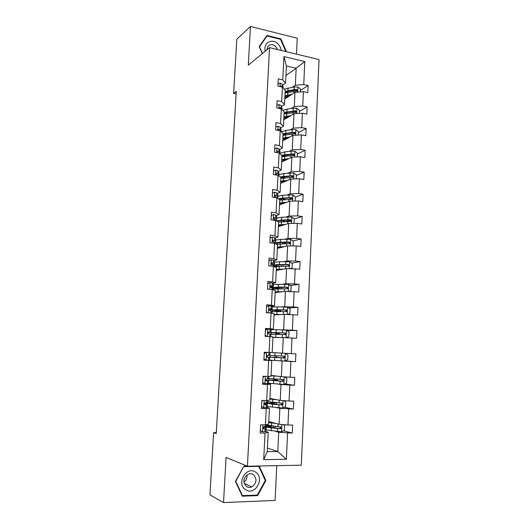 <?xml version="1.0" encoding="UTF-8"?>
<svg xmlns="http://www.w3.org/2000/svg" width="529" height="529" viewBox="0 0 529 529"><rect width="100%" height="100%" fill="white"/><g stroke="black" fill="none" stroke-linecap="round" stroke-linejoin="round"><path stroke-width="0.79" d="M296.491 54.123L297.252 38.233L250.482 26.45L236.82 39.265L233.626 93.415L236.119 93.931M301.292 465.189L319.053 59.579L269.559 47.61L247.413 466.208L301.292 465.189M247.413 466.208L226.081 457.453L223.522 502.55L275.093 500.454L276.76 465.652M223.522 502.55L209.947 494.893L213.617 432.629L216.242 433.529L236.265 91.372L233.626 93.415M292.312 87.252L295.334 85.235L296.147 68.254L304.803 61.556L303.739 84.547L308.109 85.526L300.346 90.525M285.944 75.508L296.147 68.254L286.414 65.993L285.567 83.073L282.612 85.116M295.334 85.235L303.739 84.547M291.287 108.458L294.309 106.613L294.99 92.344L303.408 91.689L307.785 92.648L308.109 85.526M303.408 91.689L302.74 106.012L307.137 106.937L299.361 111.52M290.249 129.83L293.278 128.15L293.965 113.775L302.409 113.206L306.813 114.105L307.137 106.937M302.409 113.206L301.735 127.641L306.152 128.507L298.369 132.673M289.211 151.367L292.239 149.859L292.934 135.371L301.404 134.888L305.822 135.735L306.152 128.507M301.404 134.888L300.73 149.442L305.16 150.249L297.371 153.985M288.16 173.069L291.188 171.74L291.889 157.133L300.386 156.749L304.83 157.536L305.16 150.249M300.386 156.749L299.712 171.416L304.162 172.163L296.366 175.463M287.102 194.943L290.137 193.793L290.838 179.073L299.368 178.776L303.831 179.503L304.162 172.163M299.368 178.776L298.68 193.554L303.157 194.242L295.347 197.105M286.03 216.989L289.072 216.017L289.78 201.179L298.336 200.98L302.819 201.648L303.157 194.242M298.336 200.98L297.648 215.878L302.145 216.506L294.322 218.913M284.959 239.214L287.994 238.42L288.715 223.463L297.298 223.357L301.808 223.965L302.145 216.506M297.298 223.357L296.604 238.374L301.12 238.943L293.073 240.953M283.875 261.604L286.916 261.002L287.637 245.925L296.253 245.919L300.783 246.461L301.12 238.943M296.253 245.919L295.552 261.055L300.088 261.557L291.704 263.151M282.777 284.179L285.825 283.762L286.553 268.567L299.745 269.135L300.088 261.557M295.202 268.653L294.494 283.914L299.05 284.351L290.262 285.501M281.679 306.926L284.728 306.708L285.462 291.386L298.706 291.995L299.05 284.351M294.137 291.578L293.423 306.959L298.006 307.336L288.728 307.977M280.568 329.865L283.617 329.832L284.357 314.391L297.655 315.033L298.006 307.336M293.066 314.682L292.345 330.195L296.948 330.499L287.062 330.572M277.851 352.889L272.177 352.585L282.506 353.147L283.246 337.588L296.597 338.262L296.948 330.499M291.988 337.978L291.261 353.61L295.89 353.855L295.532 361.677L285.217 360.89M271.046 375.405L281.375 376.655L282.129 360.963L295.532 361.677M290.897 361.466L290.163 377.223L294.812 377.395L294.455 385.284L284.814 383.935M269.902 398.41L280.244 400.354L280.998 384.53L294.455 385.284M289.799 385.138L289.059 401.028L293.734 401.134L293.37 409.089L284.265 407.218M268.752 421.6L279.1 424.245L279.861 408.295L293.37 409.089M288.695 409.01L287.948 425.032L292.643 425.065L292.279 433.086L283.604 430.738M267.436 448.103L277.791 451.561L278.717 432.253L292.279 433.086M287.578 433.079L286.361 459.291L263.693 459.635L265.029 433.039L260.162 433.033L260.579 424.853L265.439 424.886L266.252 408.633L261.412 408.553L261.829 400.44L266.656 400.546L267.469 384.431L262.655 384.279L263.065 376.231L267.872 376.403L268.672 360.421L263.878 360.196L264.288 352.215L269.076 352.466L269.869 336.616L265.102 336.318L265.505 328.403L270.266 328.721L271.053 313.003L266.305 312.639L266.709 304.79L271.45 305.173L272.23 289.581L267.509 289.151L267.905 281.362L272.62 281.818L273.394 266.351L268.699 265.856L269.089 258.132L273.784 258.648L274.551 243.307L269.876 242.745L270.266 235.088L274.935 235.669L275.702 220.454L271.046 219.826L271.437 212.228L276.085 212.876L276.839 197.78L272.204 197.086L272.594 189.547L277.216 190.261L277.97 175.284L273.361 174.537L273.738 167.058L278.347 167.825L279.087 152.974L274.498 152.16L274.875 144.741L279.464 145.574L280.198 130.835L275.635 129.962L276.006 122.602L280.568 123.495L281.302 108.875L279.953 107.572L279.193 108.445M281.673 101.594L282.4 87.087L285.21 90.221L284.496 104.57L281.673 101.594L277.13 100.642L276.76 107.942L281.302 108.875L284.139 111.771L283.425 126.239L280.463 127.939M285.567 83.073L282.764 79.859L278.241 78.854L277.87 86.095L282.4 87.087M282.764 79.859L283.928 56.583L304.803 61.556M284.496 104.57L281.54 106.441M284.774 98.969L294.99 92.344M294.309 106.613L302.74 106.012M283.425 126.239L280.568 123.495M283.742 119.832L293.965 113.775M293.278 128.15L301.735 127.641M280.198 130.835L283.061 133.5L282.341 148.074L279.372 149.601M282.341 148.074L279.464 145.574M282.698 140.853L292.934 135.371M292.239 149.859L300.73 149.442M279.087 152.974L281.977 155.394L281.243 170.087L278.274 171.436M281.243 170.087L278.347 167.825M281.646 162.033L291.889 157.133M291.188 171.74L299.712 171.416M277.97 175.284L280.879 177.46L280.145 192.265L277.17 193.442M280.145 192.265L277.216 190.261M280.582 183.378L290.838 179.073M290.137 193.793L298.68 193.554M276.839 197.78L279.775 199.704L279.034 214.629L276.059 215.62M279.034 214.629L276.085 212.876M279.517 204.882L289.78 201.179M289.072 216.017L297.648 215.878M275.702 220.454L278.657 222.12L277.91 237.164L274.935 237.971M277.91 237.164L274.935 235.669M278.439 226.551L288.715 223.463M287.994 238.42L296.604 238.374M274.551 243.307L277.54 244.722L276.786 259.884L273.804 260.506M276.786 259.884L273.784 258.648M277.355 248.392L287.637 245.925M286.916 261.002L295.552 261.055M273.394 266.351L276.402 267.502L275.649 282.79L272.666 283.213M275.649 282.79L272.62 281.818M276.264 270.398L286.553 268.567M285.825 283.762L294.494 283.914M272.23 289.581L275.265 290.461L274.498 305.874L271.516 306.106M274.498 305.874L271.45 305.173M275.159 292.583L285.462 291.386M284.728 306.708L293.423 306.959M271.053 313.003L274.115 313.611L273.341 329.15L270.359 329.183M266.246 329.236L265.459 329.243M273.341 329.15L270.266 328.721M274.048 314.934L284.357 314.391M283.617 329.832L292.345 330.195M269.869 336.616L272.957 336.953L272.177 352.618L269.076 352.466M272.931 337.462L283.246 337.588M282.506 353.147L291.261 353.61M267.872 376.403L271 376.271L271.787 360.48L268.798 360.249M265.122 359.958L263.898 359.865M271.787 360.48L268.672 360.421M279.074 360.725L282.129 360.963M281.375 376.655L290.163 377.223M266.656 400.546L269.816 400.122L270.61 384.199L267.621 383.763M263.118 383.102L262.715 383.042M270.61 384.199L267.469 384.431M277.943 384.094L280.998 384.53M280.244 400.354L289.059 401.028M265.439 424.886L268.626 424.172L269.42 408.117L266.431 407.469M269.42 408.117L266.252 408.633M276.799 407.647L279.861 408.295M279.1 424.245L287.948 425.032M263.693 459.635L267.257 451.667L268.223 432.233L265.227 431.373M268.223 432.233L265.029 433.039M250.482 26.45L248.286 65.166L269.559 47.61M216.295 432.636L213.617 432.629M275.655 431.399L278.717 432.253M267.257 451.667L277.791 451.561L286.361 459.291M265.657 427.029L264.917 427.022M266.689 426.083L266.735 425.164M267.846 402.933L267.912 401.723M268.997 379.961L269.069 378.466M270.134 357.168L270.226 355.402M271.278 334.341L271.357 332.754M272.415 311.621L272.475 310.331M273.539 289.079L273.592 288.08M274.657 266.715L274.69 266.001M283.928 56.583L286.414 65.993M283.412 264.731L283.055 264.798M287.855 242.256L284.106 243.188M290.117 220.216L285.693 221.578M291.446 198.534L289.323 199.314M292.53 177.083L291.896 177.354M247.308 466.161L243.922 466.228L235.392 481.383L242.322 496.176L257.623 495.607L265.902 480.524L259.157 465.983M286.427 51.69L280.886 38.908L266.973 35.443L259.223 46.572L262.298 53.608M265.188 480.22L265.902 480.524M256.618 495.118L257.623 495.607M280.39 39.311L280.886 38.908M260.294 430.494L262.596 431.836L264.89 431.611L266.094 430.659L266.239 427.683M262.596 431.836L260.281 430.738M261.022 424.853L260.566 425.098M266.391 424.668L266.219 425.924L263.422 426.989C262.82 427.849 262.926 428.444 263.74 428.755L265.042 428.563L266.246 427.65L263.978 426.817M263.33 427.075L264.229 427.538L263.131 428.358M274.432 423.048L268.719 422.208M276.039 423.458L268.706 422.565M283.055 424.595L284.628 425.528L284.404 430.295L281.54 431.876L266.127 429.905M270.273 425.812L269.697 425.832C267.066 425.931 265.73 426.162 265.684 426.526C265.849 426.969 267.727 427.412 271.324 427.855L281.038 428.708C281.759 427.882 281.626 427.287 280.641 426.916L266.371 425.045M271.966 426.017L270.987 426.057L270.914 427.544M280.291 426.896L280.106 428.457L278.862 428.497L267.667 426.632L270.987 426.057M261.524 406.384L263.819 407.753L266.094 407.634L267.277 406.986L267.423 404.024M263.819 407.753L261.505 406.702M262.9 400.46L261.795 401.042M267.608 400.42L267.409 402.232L264.599 402.986C264.044 403.839 264.156 404.414 264.956 404.718L267.429 403.997L264.361 403.277M264.269 403.508L265.419 403.891L264.401 404.407M262.741 382.48L265.022 383.869L268.454 383.499L268.6 380.556L265.439 380.06M265.022 383.869L262.734 382.87M264.751 376.291L263.012 377.17M263.045 376.615L263.753 376.251M268.811 376.364L268.692 378.671L265.77 379.181C265.254 380.014 265.386 380.582 266.16 380.88L268.6 380.543M265.459 380.199L266.603 380.437L265.703 380.668M275.583 399.474L269.883 398.813M277.183 399.779L269.869 399.051M283.762 400.625L285.739 401.822L285.521 406.55L282.671 408.077L267.304 406.457M274.062 402.761L266.854 403.217L272.481 404.222L282.208 404.903C282.876 404.083 282.731 403.495 281.772 403.144L267.542 401.637M274.068 402.543L273.453 402.424M276.237 402.688L272.124 402.979L272.078 404.004M281.329 403.124L281.283 404.718L280.694 404.844L268.831 403.323L272.124 402.979M276.72 376.093L271.033 375.61M278.32 376.284L271.027 375.729M284.509 376.86L286.844 378.308L286.625 382.996L283.789 384.471L268.468 383.201M275.173 380.007L268.011 380.093L283.372 381.283C283.987 380.477 283.828 379.901 282.896 379.564L268.706 378.414M275.179 379.888L274.009 379.69L273.784 378.916M275.516 379.048L275.741 379.749L277.461 380.067L273.255 380.086L273.228 380.649M282.321 379.538L282.446 381.164L281.818 381.316L269.982 380.199L273.255 380.086M245.747 489.748C255.143 496.255 265.254 477.819 255.547 472.119C246.302 465.441 235.855 483.969 245.747 489.748M246.587 486.607C248.227 487.599 249.959 487.698 251.797 486.905C256.763 483.05 257.259 478.943 253.292 474.566C251.579 473.528 249.767 473.455 247.85 474.354C243.062 478.276 242.639 482.362 246.587 486.607M246.95 474.897C247.274 477.918 246.263 480.345 243.909 482.177M244.021 466.638L258.754 466.353L265.313 480.484L257.286 495.091L242.467 495.64L235.755 481.311L243.757 466.525M257.881 466.009L258.754 466.353M241.945 495.375L242.467 495.64M281.21 50.427C280.846 47.742 279.649 45.468 277.613 43.596C271.761 37.943 262.926 43.246 265.32 51.115M277.679 49.574L275.497 46.208C272.316 43.894 269.678 44.105 267.581 46.85L266.874 49.825M265.882 37.01L267.052 35.998L280.529 39.351L285.812 51.538M262.47 53.462L259.547 46.777L267.052 35.998M263.951 358.761L266.226 360.176L269.618 360.203L269.764 357.273L266.947 357.062M266.226 360.176L263.931 359.217M265.009 359.885L263.898 359.813M266.596 352.34L264.222 353.504M264.249 353.022L265.73 352.294M270.002 352.512L269.856 355.415L266.94 355.561L267.35 357.234L269.764 357.267M266.986 357.095L267.773 357.161L267.112 357.174M284.966 361.016L285.329 353.332L287.941 354.979L287.723 359.627L284.9 361.049L274.637 360.461L274.782 357.525L269.162 357.154L276.627 357.439L275.1 357.273L275.1 355.686M279.451 352.982L272.177 352.592M274.637 360.461L269.625 360.123M274.782 357.525L284.516 357.862C285.091 357.055 284.919 356.5 284.007 356.176L269.863 355.376M276.607 356.506L276.819 357.359L278.558 357.544L274.366 357.485M283.18 356.136C284.047 356.506 284.185 357.062 283.597 357.796L274.372 357.373M265.439 329.62L266.953 328.899L271.159 329.435L271.013 332.338L268.097 332.139L268.534 333.786L270.921 334.183L270.795 336.715M265.948 329.375L265.452 329.362M267.806 328.886L265.419 330.023M265.155 335.241L267.039 336.444M266.107 336.384L265.128 335.763M267.925 332.384L271.013 332.344M268.229 332.027L269.03 332.238L267.972 332.298M275.589 332.668L275.569 333.039L279.729 333.409L278.122 333.435L277.692 334.526M275.986 334.46L276.409 333.33L277.804 333.31L270.398 332.582L276.006 332.622L276.145 329.712L271.146 329.64M286.209 337.72L288.808 336.451L289.026 331.835L286.361 330.122L276.145 329.712M280.198 337.548L272.938 337.271M278.598 337.528L272.938 337.343M275.569 333.039L272.349 332.681L284.126 332.979C285.091 333.25 285.296 333.799 284.734 334.626L285.647 334.626C286.182 333.832 286.004 333.283 285.111 332.979L276.006 332.622M270.914 334.341L285.647 334.626M266.629 306.403L268.983 305.643L272.204 306.456L272.157 309.439M268.983 305.643L266.609 306.734M266.345 311.912L267.621 312.738M269.003 309.736L272.157 309.458L271.06 308.87L269.248 308.903L269.711 310.516L272.065 311.283L271.972 313.188M269.268 308.876L270.187 309.353L268.997 309.551M276.713 309.882L276.674 310.688L280.8 311.244L278.948 311.607M277.196 311.574L278.889 311.145L271.529 310.014L277.13 309.749L277.269 306.866L272.283 306.985M287.67 314.504L289.885 313.459L290.104 308.883L287.452 307.137L277.269 306.866M281.309 314.55L274.075 314.438M279.715 314.636L274.062 314.623M276.674 310.688L273.473 310.113L285.224 310.027C286.163 310.278 286.381 310.814 285.858 311.634L286.771 311.581C287.267 310.794 287.082 310.258 286.209 309.961L277.13 309.749M272.051 311.654L286.771 311.581M267.8 283.372L270.154 282.585L272.362 282.982L273.44 283.888L273.295 286.718M270.154 282.585L267.786 283.637M267.529 288.768L268.196 289.211M270.491 287.254L273.195 286.592L272.21 285.885L270.392 285.845L270.874 287.439L273.103 288.404L273.143 289.846M270.359 285.891L271.331 286.652L270.273 286.963M268.97 260.526L271.311 259.713L273.506 260.202L274.564 261.379L274.425 264.183M271.311 259.713L268.957 260.718M273.03 264.778L274.326 264.011L273.361 263.078L271.529 262.973L272.025 264.553L274.24 265.809L274.3 266.695M271.463 263.078L272.461 264.123L271.82 264.48M270.127 237.865L272.461 237.018L274.637 237.607L275.682 239.055L275.543 241.819M272.461 237.018L270.121 237.984M274.584 242.474L275.45 241.608L274.498 240.457L272.666 240.285L273.176 241.839L274.406 242.262L275.45 243.73M272.567 240.437L273.519 241.912M271.271 215.382L273.599 214.509L275.768 215.184L276.793 216.897L276.654 219.634M273.599 214.509L271.271 215.435M275.907 220.342L276.654 219.694L275.622 218.014L274.399 217.518L273.791 217.776L274.313 219.31L275.536 219.799L276.171 220.719M273.678 217.974L274.67 219.396M272.415 193.059L274.73 192.172L276.885 192.94L277.89 194.917L277.758 197.621M274.782 195.69L275.563 196.993M277.441 198.17L277.665 197.324L276.74 195.743L275.53 195.181L274.908 195.439L275.437 196.96L276.806 197.773M273.546 170.867L275.854 170.021L277.989 170.867L278.981 173.109L278.849 175.773M278.836 175.932L277.851 173.651L276.647 173.016L276.019 173.281L276.561 174.788L277.593 175.225M275.887 173.578L276.508 174.768M274.67 148.841L276.965 148.034L279.094 148.973L279.986 150.99L279.953 153.701M277.302 152.319L276.779 152.564M279.762 153.536L278.955 151.737L277.758 151.03L277.117 151.287L277.461 152.683L276.984 151.658M275.781 126.993L278.069 126.226L280.185 127.244L281.064 129.466L281.058 131.635M280.496 131.113L280.046 129.989L278.856 129.215L278.214 129.473L278.221 130.458M278.082 129.909L278.333 130.478M276.892 105.317L279.167 104.583L281.269 105.688L282.155 109.741M277.989 83.8L280.258 83.113L282.341 84.29L283.24 88.026M282.228 87.047L281.031 86.095L280.277 86.624L281.031 86.095M289.158 291.466L290.957 290.646L291.168 286.11L288.536 284.337L273.407 284.509M282.413 291.743L275.199 291.783M280.82 291.929L275.186 292.081M273.176 289.138L287.882 288.715L287.293 287.128L278.247 287.062L272.653 287.617L278.836 288.867M277.824 287.28L277.765 288.51L274.591 287.723L286.308 287.254C287.234 287.492 287.452 288.014 286.969 288.827L287.882 288.715M277.765 288.51L280.529 288.867M290.679 268.606L292.021 268.018L292.233 263.515L289.608 261.716L279.491 261.71L274.525 262.212M283.511 269.109L276.317 269.314M281.917 269.393L276.297 269.717M274.465 266.761L288.979 266.034L288.371 264.48L279.352 264.546C275.92 264.639 274.062 264.917 273.771 265.373L273.804 264.606M274.28 265.849L276.667 266.457M278.075 266.378L275.695 265.505C275.873 265.108 277.421 264.877 280.344 264.798L287.386 264.665C288.292 264.89 288.523 265.399 288.067 266.199L288.979 266.034M292.239 245.919L293.073 245.568L293.284 241.098L290.672 239.273L280.588 239.399L275.629 240.08M282.936 242.454L284.113 243.023L284.073 243.849M284.595 246.653L277.421 247.01M283.002 247.036L277.394 247.526M276.7 244.325L290.064 243.532L289.442 242.004L280.449 242.216C277.593 242.342 275.807 242.626 275.093 243.076M277.824 244.173L276.793 243.459C276.971 242.963 278.519 242.646 281.435 242.513L288.457 242.249C289.343 242.461 289.581 242.963 289.158 243.757L290.064 243.532M283.577 224.885L283.213 225.116M293.846 223.403L294.329 218.854L291.724 217.009L281.679 217.26L276.727 218.127M281.95 220.434L285.151 221.605M285.673 224.382L278.525 224.891M284.086 224.858L278.492 225.506M278.631 222.101L290.421 221.486L291.142 221.208L290.507 219.714L281.54 220.051L276.541 220.924M277.89 221.684L277.884 221.585C278.069 220.99 279.616 220.593 282.519 220.401L289.522 220.018L290.434 220.738M283.068 225.162L282.096 224.964M295.162 201.053L295.361 196.788L292.775 194.923L282.757 195.294L277.818 196.338M281.739 198.673L285.429 199.598M286.744 202.276L279.61 202.938M285.157 202.852L279.577 203.658M279.748 200.167L291.472 199.354L292.206 199.063L291.558 197.588L282.625 198.064L278.386 198.792M279.325 199.407L283.597 198.461L289.905 197.972L291.472 198.62M282.922 203.427L284.133 202.924M283.313 203.513L281.964 203.209L281.924 204.015M296.2 178.888L296.392 174.894L293.813 173.003L283.828 173.499L278.902 174.722M282.069 177.109L284.833 177.87M287.809 180.343L280.694 181.156M286.215 181.011L280.654 181.976M280.833 178.405L292.517 177.394L293.264 177.089L292.603 175.641L280.106 176.884M280.873 177.519L290.95 176.091L292.504 176.679M285.144 181.46L284.622 181.156M283.762 182.042L283.015 181.85L282.995 182.366M281.977 181.546L283.015 181.85M297.232 156.888L297.41 153.172L294.845 151.254L291.168 151.142L284.893 151.869L279.973 153.271M282.671 155.718L284.457 156.353M288.86 158.581L281.765 159.54M287.273 159.341L281.726 160.459M281.904 156.809L294.309 155.295L293.641 153.866L281.706 155.169M281.944 156.035L291.988 154.375L293.522 154.911M285.686 160.102L284.357 159.692M285.977 159.487L286.606 159.659M282.532 160.128L284.06 160.657M298.257 135.067L298.422 131.615L295.863 129.671L292.206 129.565L285.951 130.405L281.256 131.82M283.412 134.505L284.509 135.021M285.012 138.631L283.941 139.206M289.905 136.991L282.836 138.089M288.318 137.838L282.784 139.114M282.969 135.384L295.347 133.665L294.666 132.257L283.055 133.678M283.002 134.716L286.771 133.645L293.02 132.825L294.534 133.308M286.182 138.988L284.457 138.459M285.885 138.162L287.049 138.519M283.246 138.876L285.032 139.603M299.275 113.418L299.427 110.224L296.881 108.26L293.238 108.161L286.996 109.113L282.777 110.376M284.232 113.451L284.913 113.861M286.315 117.921L285.382 118.476M290.943 115.567L283.888 116.803M289.363 116.499L283.835 117.921M284.027 114.119L296.372 112.201L295.685 110.812L284.106 112.426M284.833 117.431L286.731 118.06M284.053 113.563L287.816 112.373L294.045 111.447L295.532 111.877M286.209 117.081L287.604 117.544M284.06 117.788L285.772 118.628M300.28 91.934L300.419 88.991L297.887 87.007L294.256 86.921L284.238 89.13M296.524 90.618L295.724 90.168L288.847 91.266L285.098 92.568L285.515 92.866M291.975 94.301L284.939 95.683M290.388 95.326L284.88 96.9M285.071 93.018L297.391 90.902L296.703 89.533L294.131 89.606L285.157 91.332M285.396 96.582L287.359 97.296M287.254 95.901L287.227 96.377L286.546 96.106M287.227 96.377L288.226 96.728M284.926 96.867L286.573 97.805M262.88 424.866L262.529 431.796M266.127 427.829L265.975 430.844M266.285 424.694L266.219 425.924M265.042 428.563L264.89 431.611M265.227 424.88L265.141 426.639M263.402 428.662L263.74 428.755M281.613 431.836L281.957 424.496M271.417 425.957L271.562 422.955M271.179 422.215L271.159 422.664M273.381 426.182L273.301 427.842M271.172 430.857L271.324 427.855M277.923 426.711L278.056 423.98M277.685 431.644L277.831 428.616M279.557 428.556L280.549 428.827M264.11 400.486L263.746 407.714M267.31 404.123L267.165 407.112M267.495 400.433L267.409 402.232M266.246 404.606L266.094 407.634M266.451 400.539L266.345 402.701M265.34 376.311L264.956 383.823M268.487 380.602L268.342 383.571M268.699 376.37L268.587 378.731M267.443 380.847L267.29 383.849M267.667 376.397L267.535 378.956M282.737 408.038L283.094 400.572M272.574 402.338L272.719 399.362M274.511 402.959L274.452 404.249M272.336 407.204L272.481 404.222M279.067 402.959L279.2 400.155M278.829 407.852L278.975 404.85M280.694 404.844L281.679 405.042M283.861 384.431L284.218 376.84M273.731 378.916L273.877 375.96M275.629 380.133L275.596 380.84M273.493 383.737L273.638 380.781M280.198 379.405L280.337 376.529M279.967 384.252L280.106 381.283M281.818 381.316L282.803 381.449M274.128 379.749L275.86 379.809M266.55 352.36L266.16 360.137M269.658 357.28L269.512 360.223M269.896 352.506L269.75 355.422M268.626 357.28L268.474 360.256M268.871 352.453L268.719 355.409M274.868 355.673L275.014 352.744M281.322 356.037L281.461 353.094M281.091 360.851L281.23 357.895M282.929 357.974L283.921 358.04M275.232 357.339L276.951 357.425M267.74 328.926L267.357 336.457M270.815 334.136L270.689 336.702M271.053 329.375L270.908 332.291M269.803 333.905L269.664 336.603M270.041 329.098L269.896 332.047M276.409 333.33L278.122 333.435M286.07 337.714L286.434 330.162M277.943 332.748L277.923 333.21M275.774 337.37L275.913 334.46M282.433 332.853L282.579 329.931M282.208 337.575L282.347 334.698M284.126 332.979L285.111 332.979M268.917 305.676L268.553 312.811M271.966 311.178L271.866 313.161M272.204 306.456L272.058 309.353M270.967 310.721L270.855 312.989M271.205 305.947L271.06 308.87M277.494 311.27L279.2 311.402M287.174 314.49L287.518 307.184M279.061 309.915L279.008 310.926M276.898 314.464L277.037 311.574M283.544 309.855L283.683 306.959M283.319 314.451L283.451 311.693M285.224 310.027L286.209 309.961M270.081 282.618L269.744 289.356M273.103 288.404L273.037 289.813M273.341 283.723L273.195 286.592M272.124 287.716L272.032 289.561M272.362 282.982L272.21 285.885M271.238 259.739L270.921 266.087M274.24 265.809L274.194 266.656M274.472 261.161L274.326 264.011M273.268 264.897L273.195 266.332M273.506 260.202L273.361 263.078M271.727 262.807L272.118 262.728M272.389 237.052L272.091 243.009M275.589 238.784L275.45 241.608M274.406 242.262L274.353 243.287M274.637 237.607L274.498 240.457M272.792 240.159L273.268 240.034M273.533 214.536L273.248 220.124M276.7 216.579L276.561 219.383M275.536 219.799L275.503 220.428M275.768 215.184L275.622 218.014M273.857 217.697L274.399 217.518M274.663 192.199L274.399 197.416M277.804 194.546L277.665 197.324M276.885 192.94L276.74 195.743M274.921 195.419L275.53 195.181M275.788 170.04L275.536 174.887M278.902 172.685L278.763 175.443M277.989 170.867L277.851 173.651M275.993 173.32L276.647 173.016M276.898 148.06L276.674 152.544M279.986 150.99L279.854 153.615M279.094 148.973L278.955 151.737M277.064 151.393L277.758 151.03M278.003 126.246L277.791 130.379M281.064 129.466L280.959 131.542M280.185 127.244L280.046 129.989M278.135 129.631L278.856 129.215M279.1 104.603L278.909 108.385M282.136 108.108L282.056 109.642M281.269 105.688L281.13 108.405M279.206 108.042L279.953 107.572M280.185 83.132L280.013 86.564M283.194 86.915L283.147 87.92M282.341 84.29L282.208 86.994M288.265 291.453L288.603 284.384M278.247 287.062L278.386 284.199M280.165 287.254L280.092 288.808M277.593 291.935L277.58 292.299M278.016 291.737L278.155 288.867M284.635 287.042L284.774 284.166M284.423 291.505L284.549 288.86M286.308 287.254L287.293 287.128M289.35 268.593L289.674 261.762M279.352 264.546L279.491 261.71M278.928 264.85L278.856 266.351M281.263 264.778L281.19 266.305M278.704 269.473L278.677 269.969M279.127 269.188L279.266 266.345M285.726 264.414L285.865 261.557M285.515 268.752L285.64 266.213M287.386 264.665L288.371 264.48M290.421 245.925L290.738 239.32M280.449 242.216L280.588 239.399M280.026 242.593L279.953 244.014M282.354 242.474L282.281 243.922M279.801 247.182L279.768 247.817M280.225 246.818L280.363 243.995M286.804 241.958L286.943 239.128M286.599 246.177L286.718 243.75M288.457 242.249L289.442 242.004M291.492 223.43L291.79 217.055M281.54 220.051L281.679 217.26M281.111 220.514L281.044 221.843M283.412 220.738L283.365 221.711M280.886 225.063L280.853 225.83M281.316 224.62L281.454 221.823M287.875 219.68L288.007 216.87M287.677 223.774L287.789 221.453M289.522 220.018L290.507 219.714M292.544 201.113L292.841 194.97M282.625 198.064L282.757 195.294M282.182 198.778L282.129 199.85M284.463 199.314L284.443 199.671M282.4 202.594L282.539 199.817M288.94 197.575L289.072 194.791M288.748 201.556L288.854 199.34M290.573 197.952L291.558 197.588M293.595 178.974L293.879 173.049M283.696 176.25L283.828 173.499M283.233 177.46L283.207 178.028M283.471 180.746L283.61 177.989M289.991 175.648L290.123 172.877M289.806 179.503L289.905 177.394M291.624 176.058L292.603 175.641M294.64 157.007L294.904 151.301M284.761 154.6L284.893 151.869M284.542 159.057L284.675 156.326M291.036 153.886L291.168 151.142M290.857 157.629L290.957 155.619M292.656 154.336L293.641 153.866M295.671 135.212L295.929 129.724M285.819 133.116L285.951 130.405M287.459 137.95L287.439 138.314M285.6 137.54L285.733 134.829M292.074 132.29L292.206 129.565M291.902 135.92L291.995 134.016M293.688 132.786L294.666 132.257M296.696 113.59L296.948 108.306M286.863 111.798L286.996 109.113M288.497 116.625L288.477 117.021M286.652 116.188L286.784 113.497M293.106 110.865L293.238 108.161M292.934 114.383L293.026 112.571M294.713 111.394L295.685 110.812M297.715 92.132L297.953 87.06M287.908 90.644L288.034 87.973M289.535 95.465L289.515 95.894M287.69 95.002L287.822 92.33M294.131 89.606L294.256 86.921M293.965 93.011L294.045 91.299M295.724 90.168L296.703 89.533M275.133 428.054L275.212 426.394M265.684 426.526L265.651 427.24M280.106 428.457L281.038 428.708M276.283 404.421L276.363 402.774M266.854 403.217L266.828 403.713M281.283 404.718L282.208 404.903M277.421 380.979L277.461 380.073M282.446 381.164L283.372 381.283M274.009 379.69L275.741 379.749M244.167 483.334L251.797 486.905M283.597 357.796L284.516 357.862M275.1 357.273L276.819 357.359M279.729 333.402L279.755 332.814M271.549 309.624L271.529 310.014M280.8 311.244L280.866 309.941M272.68 287.029L272.653 287.617M281.891 288.867L281.97 287.254M282.989 266.266L283.061 264.738M274.921 242.361L274.895 242.844M290.262 221.479L291.142 221.208M291.426 199.347L292.206 199.063M292.55 177.394L293.264 177.089M293.661 155.605L294.309 155.295M294.759 133.976L295.347 133.665M295.843 112.512L296.372 112.201M296.908 91.213L297.391 90.902"/></g></svg>

